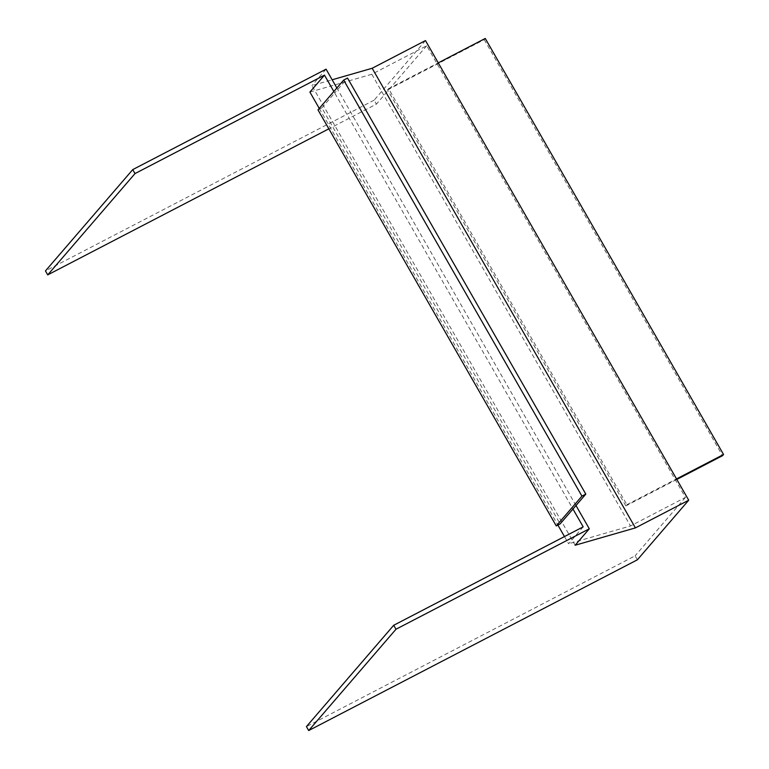 <?xml version="1.0" encoding="UTF-8"?>
<svg xmlns="http://www.w3.org/2000/svg" width="769" height="769" viewBox="0 0 769 769"><rect width="100%" height="100%" fill="white"/><g stroke="black" fill="none" stroke-linecap="round" stroke-linejoin="round"><path stroke-width="0.58" stroke-dasharray="3.85 2.88" d="M317.991 109.88L321.855 107.871L560.13 523.92M321.855 107.871L334.698 92.972L572.963 509.02M333.842 91.482L334.698 92.972L347.53 78.073M319.26 108.41L557.89 525.083M564.465 536.57L568.599 543.779L583.181 526.852M309.897 92.069L371.812 74.257L426.718 45.727L436.936 63.558L685.419 497.437L630.503 525.967L568.599 543.779M676.816 479.433L625.841 505.906L626.87 504.714L388.595 88.675L438.253 62.875M626.87 504.714L676.518 478.924M371.812 74.257L630.503 525.967M575.981 505.521L336.851 87.983M637.376 559.803L635.107 555.833L306.427 726.59M685.419 497.437L635.107 555.833M426.718 45.727L376.406 104.132L328.844 128.836M425.478 40.574L374.138 100.162L376.406 104.132M575.154 545.231L311.926 85.599L332.16 79.784M326.075 69.172L311.926 85.599M374.138 100.162L45.458 270.919M625.841 505.906L387.576 89.867L388.595 88.675M387.576 89.867L484.239 39.642L485.268 38.45M484.239 39.642L722.514 455.69"/><path stroke-width="1.15" d="M328.844 128.836L47.726 274.879L45.458 270.919L132.739 169.613L135.008 173.573L324.48 75.141L333.842 91.482M324.48 75.141L309.897 92.069L319.26 108.41M557.89 525.083L564.465 536.57M556.266 525.929L581.931 496.13L343.666 80.082L317.991 109.88L556.266 525.929L560.13 523.92L572.963 509.02L583.181 526.852L393.699 625.284L395.977 629.244L589.314 528.803L575.981 505.521M336.851 87.983L326.075 69.172L132.739 169.613M589.314 528.803L575.154 545.231L635.405 527.899L688.716 500.206L637.376 559.803L308.696 730.55L306.427 726.59L393.699 625.284M308.696 730.55L395.977 629.244M688.716 500.206L425.478 40.574L372.167 68.268L635.405 527.899M332.16 79.784L372.167 68.268M47.726 274.879L135.008 173.573M438.253 62.875L485.268 38.45L723.542 454.498L676.518 478.924M676.816 479.433L722.514 455.69L723.542 454.498M581.931 496.13L585.805 494.121L347.53 78.073L343.666 80.082M572.963 509.02L585.805 494.121"/></g></svg>
